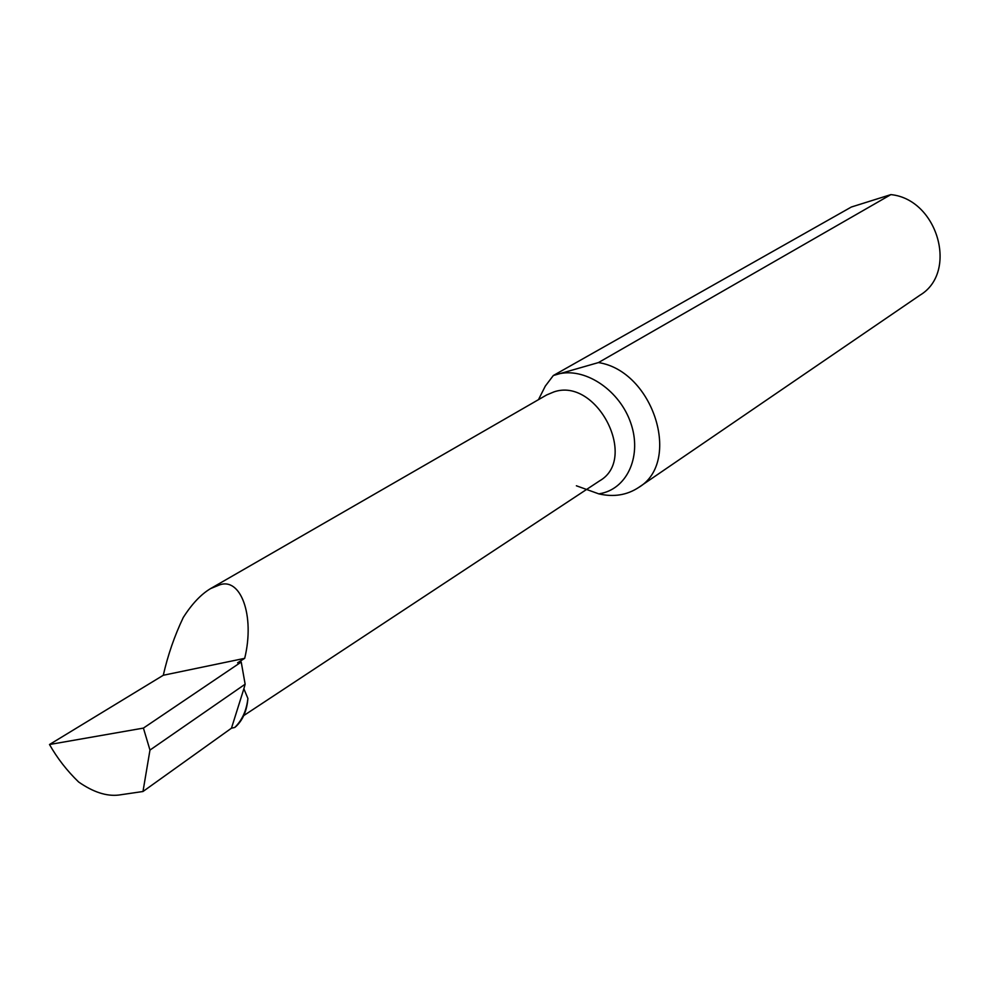 <?xml version="1.0" encoding="UTF-8"?>
<svg xmlns="http://www.w3.org/2000/svg" width="990" height="990" viewBox="0 0 990 990"><rect width="100%" height="100%" fill="white"/><g stroke="black" fill="none" stroke-linecap="round" stroke-linejoin="round"><path stroke-width="1.49" d="M219.087 585.09C240.57 576.539 255.16 615.495 244.691 658.338L237.6 662.793L241.226 662.038L143.414 728.096L149.973 750.074L142.981 791.505L118.726 795.057C106.549 796.48 93.159 792.111 78.581 781.952C67.011 770.752 57.309 758.278 49.5 744.517L163.288 675.267C167.867 655.108 174.525 635.852 183.249 617.525C191.887 603.962 200.982 594.334 210.536 588.617L219.087 585.09M576.378 485.781L598.839 493.886C613.664 497.277 626.905 495.161 638.538 487.538C682.036 462.144 653.499 371.04 598.455 362.575L553.323 375.519L545.304 386.1L538.721 399.168M553.323 375.519L851.375 207.009L890.889 194.609C937.765 199.324 958.444 272.225 920.044 295.144L638.538 487.538M247.896 698.445C246.956 710.362 243.057 719.643 236.202 726.264L234.766 727.464C242.166 720.188 246.547 710.523 247.896 698.445L243.874 688.768L245.136 684.201L241.226 662.038M890.889 194.609L598.455 362.575M49.5 744.517L143.414 728.096M163.288 675.267L244.691 658.338M243.874 688.768L231.462 728.195L142.981 791.505M231.462 728.195L234.766 727.464M245.136 684.201L149.973 750.074M210.536 588.617L546.653 394.948L553.893 391.916C596.834 376.943 638.686 458.679 599.618 480.855L243.726 715.597M560.055 373.589C586.724 368.119 619.926 391.038 630.754 422.99C641.941 454.868 628.118 487.303 601.957 493.255L598.839 493.886"/></g></svg>
